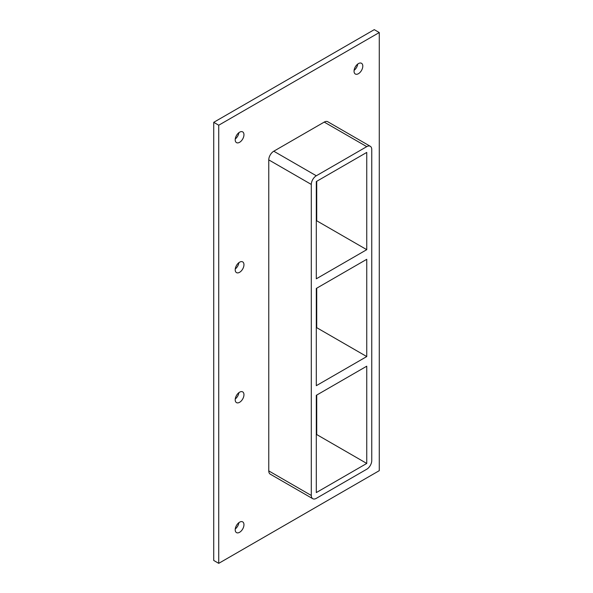 <?xml version="1.0" encoding="UTF-8"?>
<svg xmlns="http://www.w3.org/2000/svg" width="593" height="593" viewBox="0 0 593 593"><rect width="100%" height="100%" fill="white"/><g stroke="black" fill="none" stroke-linecap="round" stroke-linejoin="round"><path stroke-width="0.89" d="M243.96 394.716A6.189 3.573 -60 0 1 241.262 400.95A6.189 3.573 -60 0 1 236.488 402.61A6.189 3.573 -60 0 1 235.206 399.771A6.189 3.573 -60 0 1 237.912 393.544A6.189 3.573 -60 0 1 242.678 391.884A6.189 3.573 -60 0 1 243.96 394.716M235.258 398.963A6.189 3.573 120 0 0 238.905 392.64M243.96 264.723A6.189 3.573 -60 0 1 241.262 270.957A6.189 3.573 -60 0 1 236.488 272.61A6.189 3.573 -60 0 1 235.206 269.778A6.189 3.573 -60 0 1 237.912 263.544A6.189 3.573 -60 0 1 242.678 261.891A6.189 3.573 -60 0 1 243.96 264.723M235.258 268.963A6.189 3.573 120 0 0 238.905 262.647M243.96 524.716A6.189 3.573 -60 0 1 241.262 530.943A6.189 3.573 -60 0 1 236.488 532.603A6.189 3.573 -60 0 1 235.206 529.771A6.189 3.573 -60 0 1 237.912 523.537A6.189 3.573 -60 0 1 242.678 521.877A6.189 3.573 -60 0 1 243.96 524.716M235.258 528.956A6.189 3.573 120 0 0 238.905 522.641M362.797 66.12A6.189 3.573 -60 0 1 360.092 72.353A6.189 3.573 -60 0 1 355.326 74.014A6.189 3.573 -60 0 1 354.043 71.175A6.189 3.573 -60 0 1 356.741 64.948A6.189 3.573 -60 0 1 361.515 63.288A6.189 3.573 -60 0 1 362.797 66.12M354.095 70.359A6.189 3.573 120 0 0 357.742 64.044M243.96 134.73A6.189 3.573 -60 0 1 241.262 140.956A6.189 3.573 -60 0 1 236.488 142.617A6.189 3.573 -60 0 1 235.206 139.785A6.189 3.573 -60 0 1 237.912 133.551A6.189 3.573 -60 0 1 242.678 131.891A6.189 3.573 -60 0 1 243.96 134.73M235.258 138.97A6.189 3.573 120 0 0 238.905 132.654M316.306 288.435L366.756 259.304L366.756 356.563L316.306 385.687L316.306 288.435M366.756 249.675L316.306 278.806L316.306 181.547L366.756 152.423L366.756 249.675L316.721 220.789L316.306 221.033M316.721 220.789L316.721 181.31M316.306 395.316L366.756 366.192L366.756 463.444L316.306 492.575L316.306 395.316M366.756 356.563L316.721 327.677L316.306 327.914M316.721 327.677L316.721 288.191M379.268 32.541L218.735 125.219L218.735 563.35L379.268 470.672L379.268 32.541L374.265 29.65L213.732 122.328L213.732 560.459L218.735 563.35M324.23 122.091L366.756 146.641A7.079 4.084 -60 0 1 370.299 146.293L327.766 121.743A7.079 4.084 120 0 0 324.23 122.091L273.773 151.215A7.079 4.084 120 0 0 268.77 159.888L268.77 470.909A7.079 4.084 120 0 0 270.238 474.148L312.77 498.706A7.079 4.084 -60 0 1 311.303 495.466L268.77 470.909M213.732 122.328L218.735 125.219M316.306 434.802L316.721 434.558L316.721 395.079M316.721 434.558L366.756 463.444M370.299 146.293A7.079 4.084 -60 0 1 371.759 149.532L371.759 460.561A7.079 4.084 -60 0 1 366.756 469.226L316.306 498.35A7.079 4.084 -60 0 1 312.77 498.706M366.756 146.641L316.306 175.773L273.773 151.215M268.77 159.888L311.303 184.438A7.079 4.084 -60 0 1 316.306 175.773M311.303 184.438L311.303 495.466"/></g></svg>
